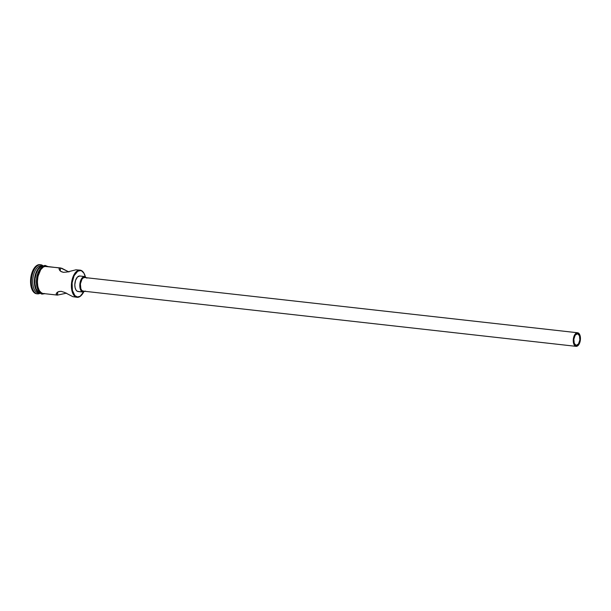 <?xml version="1.0" encoding="UTF-8"?>
<svg xmlns="http://www.w3.org/2000/svg" width="611" height="611" viewBox="0 0 611 611"><rect width="100%" height="100%" fill="white"/><g stroke="black" fill="none" stroke-linecap="round" stroke-linejoin="round"><path stroke-width="0.92" d="M83.623 292.066A13.274 6.881 -83.6 0 1 81.889 294.731A13.274 6.881 -83.6 0 1 77.398 296.954L77.024 297.305A13.671 7.08 -83.6 0 1 71.563 282.893A13.671 7.08 -83.6 0 1 80.117 270.146A13.671 7.08 -83.6 0 1 80.163 270.154A13.671 7.08 -83.6 0 1 84.15 273.568A13.671 7.08 96.4 0 0 84.066 273.4A13.671 7.08 96.4 0 0 80.163 270.154L80.453 270.574A13.274 6.881 -83.6 0 1 84.242 273.728A13.274 6.881 -83.6 0 1 85.341 276.707M66.209 293.227L57.434 295.113L57.801 291.982L57.434 295.113L56.609 294.861L56.189 293.769L57.243 292.356L58.885 291.516L61.184 291.332L64.743 292.478L72.862 296.679L77.024 297.305A13.671 7.08 96.4 0 0 81.645 295.014A13.671 7.08 96.4 0 0 81.767 294.869A13.671 7.08 -83.6 0 1 77.07 297.313A13.671 7.08 -83.6 0 1 77.024 297.305L77.07 297.313M577.525 333.736L577.525 333.736A5.858 3.032 -83.6 0 1 577.525 333.736L579.457 335.706L579.862 339.93L578.502 343.932L576.181 345.368A5.858 3.032 -83.6 0 1 573.836 339.197A5.858 3.032 -83.6 0 1 577.502 333.728A5.858 3.032 -83.6 0 1 579.862 339.915A5.858 3.032 -83.6 0 1 576.196 345.375A5.858 3.032 -83.6 0 1 576.181 345.368L574.248 343.397L573.844 339.174L575.195 335.172L577.525 333.736M83.822 291.065L83.119 291.111A6.836 3.544 96.4 0 0 83.142 291.111L81.836 290.424L80.866 288.812L80.392 283.878L81.973 279.212L83.287 277.883L84.692 277.531A6.836 3.544 96.4 0 0 84.662 277.531A6.836 3.544 96.4 0 0 80.392 283.901A6.836 3.544 96.4 0 0 83.119 291.111L576.089 346.345A6.836 3.544 -83.6 0 1 576.066 346.338A6.836 3.544 -83.6 0 1 573.339 339.136A6.836 3.544 -83.6 0 1 577.609 332.758A6.836 3.544 -83.6 0 1 580.366 339.968A6.836 3.544 -83.6 0 1 576.089 346.345M78.025 291.523A7.813 4.048 96.4 0 0 78.055 291.523L83.035 292.081L77.261 291.279L75.947 289.935L75.092 287.659L74.809 284.787L75.558 280.327L77.444 277.035L79.82 276.004A7.813 4.048 96.4 0 0 79.797 276.004A7.813 4.048 96.4 0 0 74.909 283.29A7.813 4.048 96.4 0 0 78.025 291.523L83.004 292.081A7.813 4.048 -83.6 0 1 83.004 292.081A7.813 4.048 -83.6 0 1 79.888 283.848A7.813 4.048 -83.6 0 1 84.776 276.562A7.813 4.048 -83.6 0 1 84.799 276.562L83.195 276.959L81.698 278.479L80.537 280.884L79.789 285.345L80.064 288.216L81.538 291.294L83.004 292.081L85.387 291.057M60.481 267.946L44.74 266.427L43.328 267.038L40.708 269.688L37.981 276.401L37.37 281.702L37.851 286.727L39.356 290.714L41.655 293.059L42.999 293.494L57.434 295.113L42.999 293.494A13.671 7.08 96.4 0 0 43.045 293.501L57.487 295.113L56.197 294.387L56.548 293.059L58.266 291.745L61.184 291.332L64.743 292.478L72.862 296.679L74.893 296.938M80.064 270.138L75.97 269.81L67.118 272.017L63.391 272.33L61.192 271.651L59.779 270.49L59.061 268.916L59.718 267.992L60.581 267.954L60.229 270.963L60.581 267.954L68.409 271.696M59.061 268.916L59.214 268.328L59.259 269.665L60.634 271.292L63.391 272.33L67.118 272.017L75.97 269.81L80.117 270.146M37.462 293.853L37.408 293.845A14.641 7.584 -83.6 0 1 31.558 278.41A14.641 7.584 -83.6 0 1 40.723 264.746A14.641 7.584 -83.6 0 1 40.777 264.754A14.641 7.584 -83.6 0 1 43.328 266.029A14.641 7.584 96.4 0 0 40.777 264.754L41.495 265.816A13.671 7.08 96.4 0 0 41.441 265.816A13.671 7.08 96.4 0 0 32.887 278.563A13.671 7.08 96.4 0 0 38.348 292.975A13.671 7.08 96.4 0 0 38.401 292.975A13.671 7.08 96.4 0 0 38.447 292.982A13.671 7.08 -83.6 0 1 38.348 292.975L40.013 293.158A13.671 7.08 -83.6 0 1 34.552 278.746A13.671 7.08 -83.6 0 1 43.106 265.999A13.671 7.08 -83.6 0 1 43.152 266.006L43.167 266.029A13.671 7.08 -83.6 0 1 43.35 266.037A13.671 7.08 96.4 0 0 43.152 266.006A13.671 7.08 96.4 0 0 34.552 278.7A13.671 7.08 96.4 0 0 40.013 293.158A13.671 7.08 96.4 0 0 40.311 293.181A13.671 7.08 -83.6 0 1 40.059 293.165A13.671 7.08 -83.6 0 1 40.013 293.158L38.348 292.975L37.408 293.845A14.641 7.584 96.4 0 0 40.288 293.181A14.641 7.584 -83.6 0 1 37.462 293.853A14.641 7.584 -83.6 0 1 37.408 293.845L36.576 293.754A14.641 7.584 96.4 0 0 36.629 293.761A14.641 7.584 96.4 0 0 36.683 293.769M43.045 293.501A13.671 7.08 96.4 0 0 43.098 293.501L42.999 293.494A13.671 7.08 96.4 0 1 37.538 279.082A13.671 7.08 96.4 0 1 46.092 266.335L61.757 268.244L68.974 272.002M44.802 293.692L42.51 294.028A0.489 0.42 -82.8 0 0 42.984 293.593A0.489 0.42 97.2 0 1 42.159 293.494A13.763 7.133 96.4 0 1 36.66 278.937A13.763 7.133 96.4 0 1 45.321 266.152A0.489 0.42 97.2 0 1 46.153 266.243A0.489 0.42 -82.8 0 0 45.794 265.709L47.849 266.526M44.397 293.501L42.984 293.593A13.763 7.133 -83.6 0 1 37.492 279.028A13.763 7.133 -83.6 0 1 46.153 266.243L47.498 266.679M85.448 277.15L83.982 273.277L81.752 270.994L80.453 270.574L77.727 271.253L74.099 275.721L72.098 282.908L72.404 290.378L74.901 295.625L77.398 296.954L80.125 296.282L83.753 291.806M36.576 293.754L33.826 292.287L31.749 288.827L30.665 283.901L30.733 278.265L31.948 272.766L34.132 268.252L36.935 265.411L39.944 264.662A14.641 7.584 96.4 0 0 39.891 264.655A14.641 7.584 96.4 0 0 30.726 278.31A14.641 7.584 96.4 0 0 36.576 293.754M40.67 264.746L39.944 264.662M43.053 265.991L41.495 265.816L40.777 264.754A14.641 7.584 96.4 0 0 31.566 278.356A14.641 7.584 96.4 0 0 37.408 293.845L38.348 292.975A13.671 7.08 -83.6 0 1 32.895 278.509A13.671 7.08 -83.6 0 1 41.495 265.816M43.648 266.06L40.838 266.755L38.218 269.413L36.186 273.629L35.056 278.753L34.987 284.016L36.003 288.613L37.935 291.844L40.509 293.211M43.503 266.045A13.671 7.08 96.4 0 0 35.041 278.845A13.671 7.08 96.4 0 0 40.456 293.204M45.321 266.152L43.908 266.236M42.495 266.847L39.852 269.527L37.806 273.766M37.111 276.279L36.492 281.618M36.599 284.237L37.615 288.866L39.57 292.111M40.807 293.059L42.159 293.494M42.984 293.593L40.402 292.211L38.447 288.957L37.424 284.329L37.492 279.028L38.638 273.858L40.685 269.619L43.32 266.938L46.153 266.243M56.197 294.387L56.189 293.769M59.718 267.992L60.581 267.954M66.546 293.143L57.434 295.113M84.746 276.562L79.82 276.004L84.776 276.562M86.884 278.15L84.799 276.562M577.586 332.758L84.692 277.531M577.609 332.758A6.836 3.544 -83.6 0 1 577.639 332.766L576.234 333.11L574.92 334.438L573.339 339.113L573.813 344.039L574.783 345.658L576.066 346.338L577.471 345.994L578.777 344.665L580.366 339.991L579.892 335.065L578.923 333.453L577.639 332.766L84.662 277.531M80.163 270.154A13.671 7.08 96.4 0 0 71.571 282.847A13.671 7.08 96.4 0 0 77.024 297.305L77.398 296.954A13.274 6.881 -83.6 0 1 72.098 282.908A13.274 6.881 -83.6 0 1 80.453 270.574L80.163 270.154M38.401 292.975L40.059 293.165M42.51 294.028C40.654 294.785 35.362 289.293 36.576 279.097C37.034 269.917 44.091 264.173 45.794 265.709M39.891 264.655L40.723 264.746M41.441 265.816L43.106 265.999"/></g></svg>
